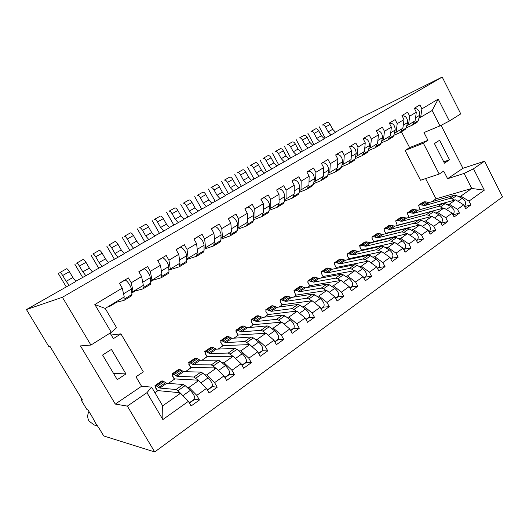 <?xml version="1.0" encoding="UTF-8"?>
<svg xmlns="http://www.w3.org/2000/svg" width="529" height="529" viewBox="0 0 529 529"><rect width="100%" height="100%" fill="white"/><g stroke="black" fill="none" stroke-linecap="round" stroke-linejoin="round"><path stroke-width="0.79" d="M94.109 424.939L89.037 421.104C87.331 418.022 87.298 414.815 88.938 411.483M99.141 428.338L95.365 422.797L92.582 417.493M335.446 132.184L359.039 118.641L442.211 77.055L460.752 113.887L449.326 121.035L439.949 125.902L423.974 132.554L427.941 140.297L423.365 143.18L439.209 174.061L443.692 171.065L447.6 178.696L462.928 168.301L484.571 161.193L502.55 196.914L154.693 451.945L103.75 435.969L99.135 428.338M441.087 125.313L462.928 168.301M92.582 417.5L87.933 409.816L86.968 409.605L81.016 399.772L81.922 399.177M154.693 451.945L127.344 406.107L115.296 404.077L80.461 345.906L90.915 345.067L62.402 297.278L26.45 309.571L48.913 346.7L50.123 346.588L82.438 400.023L81.016 399.772M90.915 345.067L111.282 332.338L94.83 304.525L122.259 288.12L119.415 283.26L128.415 277.917L131.232 282.751L141.613 276.535L138.829 271.734L147.584 266.543L150.342 271.317L160.439 265.274L157.715 260.533L166.225 255.481L168.93 260.202L178.756 254.317L176.084 249.628L184.363 244.715L187.015 249.377L196.583 243.657L193.958 239.015L202.025 234.235L204.624 238.844L213.941 233.276L211.369 228.687L219.218 224.025L221.77 228.588L230.842 223.159L228.316 218.629L235.967 214.086L238.473 218.596L247.314 213.306L244.834 208.823L252.287 204.399L254.747 208.862L263.363 203.705L260.929 199.274L268.196 194.956L270.61 199.373L279.014 194.348L276.621 189.957L283.709 185.752L286.083 190.116L294.276 185.216L291.929 180.878L298.839 176.772L301.166 181.09L309.161 176.309L306.853 172.018L313.598 168.01L315.892 172.282L323.695 167.62L321.427 163.368L328.006 159.46L330.261 163.692L337.872 159.136L335.644 154.931L342.071 151.115L344.286 155.301L351.725 150.851L349.53 146.685L355.805 142.962L357.988 147.102L365.248 142.757L363.092 138.638L369.222 135.001L371.365 139.101L378.46 134.855L376.337 130.775L382.335 127.218L384.438 131.278L391.374 127.132L389.284 123.092L395.143 119.614L397.219 123.634L403.997 119.58L401.941 115.58L407.667 112.181L409.711 116.162L416.336 112.194L414.313 108.24L419.914 104.914L421.924 108.855L438.224 99.102L449.326 121.035M62.402 297.278L442.211 77.055M449.538 159.811L444.439 163.183L434.408 143.551L439.573 140.264L449.538 159.811L443.758 161.841M447.6 178.696L464.112 173.433L473.495 168.784L484.571 161.193M473.495 168.784L484.319 190.162L468.978 201.106L470.916 204.908L465.679 208.671L463.728 204.855L457.492 209.305L459.456 213.141L454.107 216.989L452.123 213.134L445.749 217.683L447.746 221.558L442.27 225.493L440.254 221.598L433.74 226.253L435.77 230.161L430.17 234.188L428.126 230.26L421.454 235.015L423.517 238.969L417.791 243.082L415.715 239.115L408.891 243.981L410.987 247.969L405.128 252.181L403.019 248.174L396.036 253.153L398.165 257.187L392.168 261.498L390.018 257.451L382.877 262.549L385.039 266.616L378.896 271.027L376.714 266.94L369.401 272.164L371.603 276.27L365.314 280.793L363.092 276.66L355.6 282.01L357.842 286.163L351.401 290.791L349.14 286.619L341.463 292.101L343.744 296.293L337.138 301.034L334.844 296.822L326.982 302.436L329.296 306.675L322.531 311.535L320.19 307.276L312.13 313.029L314.49 317.314L307.547 322.3L305.173 317.995L296.901 323.9L299.302 328.225L292.187 333.336L289.766 328.985L281.283 335.042L283.729 339.413L276.429 344.657L273.962 340.266L265.26 346.475L267.753 350.899L260.261 356.281L257.749 351.838L248.815 358.212L251.354 362.682L243.664 368.21L241.098 363.714L231.927 370.26L234.512 374.783L226.617 380.457L224.005 375.914L214.582 382.639L217.221 387.208L209.107 393.04L206.449 388.445L196.762 395.355L199.453 399.977L191.114 405.968L188.403 401.326L162.853 419.557L146.95 392.663L127.344 406.107M146.95 392.663L151.625 387.129L141.56 386.263L115.296 404.077M141.56 386.263L135.966 376.807L143.339 371.88L120.929 333.872L113.385 338.633L110.098 333.078M111.407 349.411L125.948 373.93L117.266 379.677L102.586 355.032L111.407 349.411M94.83 304.525L105.211 308.433L116.592 327.729L111.282 332.338M418.908 118.245L432.127 110.515L438.224 99.102M420.628 117.478L421.924 108.855M432.127 110.515L439.949 125.902M105.211 308.433L124.249 296.901L122.259 288.12M131.609 291.386L131.893 291.876L133.103 291.545L131.232 282.751M133.103 291.545L143.352 285.343L141.613 276.535M150.474 280.139L150.679 280.502L151.962 280.132L150.342 271.317M151.962 280.132L161.927 274.095L160.439 265.274M168.817 269.182L170.312 269.023L168.93 260.202M170.312 269.023L180.012 263.144L178.756 254.317M186.664 258.496L188.165 258.212L187.015 249.377M188.165 258.212L197.615 252.492L196.583 243.657M204.042 248.081L205.556 247.678L204.624 238.844M205.556 247.678L214.761 242.11L213.941 233.276M220.963 237.924L222.497 237.422L221.77 228.588M222.497 237.422L231.464 232L230.842 223.159M237.448 228.006L239.009 227.43L238.473 218.596M239.009 227.43L247.744 222.14L247.314 213.306M253.517 218.285L255.097 217.69L254.747 208.862M255.097 217.69L263.614 212.532L263.363 203.705M269.188 208.81L270.782 208.195L270.61 199.373M270.782 208.195L279.094 203.162L279.014 194.348M284.476 199.565L286.083 198.93L286.083 190.116M286.083 198.93L294.19 194.024L294.276 185.216M299.388 190.546L301.014 189.891L301.166 181.09M301.014 189.891L308.923 185.104L309.161 176.309M313.942 181.745L315.582 181.07L315.892 172.282M315.582 181.07L323.305 176.395L323.695 167.62M328.152 173.148L329.805 172.461L330.261 163.692M329.805 172.461L337.35 167.898L337.872 159.136M342.032 164.75L343.698 164.056L344.286 155.301M343.698 164.056L351.064 159.593L351.725 150.851M355.587 156.551L357.26 155.843L357.988 147.102M357.26 155.843L364.461 151.486L365.248 142.757M368.832 148.543L370.518 147.816L371.365 139.101M370.518 147.816L377.547 143.557L378.46 134.855M381.779 140.707L383.472 139.973L384.438 131.278M383.472 139.973L390.349 135.814L391.374 127.132M394.429 133.057L396.135 132.31L397.219 123.634M396.135 132.31L402.86 128.236L403.997 119.58M406.808 125.565L408.52 124.811L409.711 116.162M408.52 124.811L415.093 120.83L416.336 112.194M401.432 131.781L409.605 147.617L427.941 140.297M409.605 147.617L405.102 150.441L423.365 143.18M405.102 150.441L420.529 180.263L439.209 174.061M425.581 178.584L436.028 198.825L471.749 188.463L464.112 173.433M468.978 201.106L460.838 196.14L471.749 188.463L484.319 190.162M420.244 209.544L455.581 199.836L449.339 204.227L447.355 204.769M457.492 209.305L449.339 204.227M455.581 199.836L463.728 204.855M408.977 217.313L443.97 208.003L437.595 212.486L435.605 213.015M445.749 217.683L437.595 212.486M443.97 208.003L452.123 213.134M397.471 225.235L432.1 216.354L425.581 220.937L423.59 221.446M433.74 226.253L425.581 220.937M432.1 216.354L440.254 221.598M385.72 233.329L419.966 224.885L413.301 229.579L411.311 230.062M421.454 235.015L413.301 229.579M419.966 224.885L428.126 230.26M373.725 241.594L407.555 233.613L400.737 238.414L398.747 238.883M408.891 243.981L400.737 238.414M407.555 233.613L415.715 239.115M361.466 250.038L394.859 242.547L387.883 247.453L385.892 247.896M396.036 253.153L387.883 247.453M394.859 242.547L403.019 248.174M348.942 258.661L381.865 251.685L374.724 256.704L372.786 257.154M382.877 262.549L374.724 256.704M381.865 251.685L390.018 257.451M336.14 267.476L368.568 261.035L361.261 266.18L359.37 266.629M369.401 272.164L361.261 266.18M368.568 261.035L376.714 266.94M323.06 276.488L354.959 270.61L347.467 275.873L345.635 276.336M355.6 282.01L347.467 275.873M354.959 270.61L363.092 276.66M309.677 285.7L341.013 280.416L333.349 285.812L331.571 286.282M341.463 292.101L333.349 285.812M341.013 280.416L349.14 286.619M295.995 295.122L326.737 290.461L318.875 295.989L317.162 296.471M326.982 302.436L318.875 295.989M326.737 290.461L334.844 296.822M281.99 304.757L312.097 300.756L304.049 306.417L302.409 306.926M312.13 313.029L304.049 306.417M312.097 300.756L320.19 307.276M264.44 317.155L267.793 314.848L265.75 311.197L267.681 314.61L295.784 311.197L295.327 311.515L297.1 311.303L288.841 317.109L287.095 317.301L287.287 317.645M296.901 323.9L288.841 317.109M297.1 311.303L305.173 317.995M251.103 321.235L253.054 324.7L281.719 322.121L273.255 328.079L271.549 328.225L271.78 328.641M281.283 335.042L273.255 328.079M281.719 322.121L289.766 328.985M236.093 331.531L238.07 335.022L265.948 333.217L257.259 339.327L255.6 339.426L255.891 339.935M265.26 346.475L257.259 339.327M265.948 333.217L273.962 340.266M220.719 342.071L222.735 345.602L249.767 344.597L240.847 350.866L239.24 350.919L239.591 351.534M248.815 358.212L240.847 350.866M249.767 344.597L257.749 351.838M204.968 352.863L207.018 356.434L233.157 356.281L224.005 362.715L222.451 362.715L222.874 363.456M231.927 370.26L224.005 362.715M233.157 356.281L241.098 363.714M188.827 363.932L190.916 367.529L215.091 367.886L214.576 368.25L216.103 368.27L206.707 374.882L205.206 374.83L205.721 375.716M214.582 382.639L206.707 374.882M216.103 368.27L224.005 375.914M172.289 375.266L174.418 378.909L197.648 380.139L197.119 380.51L198.593 380.589L188.939 387.38L187.497 387.268L188.119 388.339M196.762 395.355L188.939 387.38M198.593 380.589L206.449 388.445M155.328 386.897L157.497 390.574L179.734 392.723L179.192 393.107L180.601 393.245L162.667 405.855L162.853 419.557M180.601 393.245L188.403 401.326M162.667 405.855L151.625 387.129M113.523 373.388L125.948 373.93M111.235 334.996L120.929 333.872M154.977 385.608L156.029 385.694L162.899 380.986L161.821 380.92L154.977 385.608L155.619 386.699L155.103 387.049L157.411 390.971L154.911 392.697M199.453 399.977L194.427 399.157M171.971 373.977L173.069 374.016L179.767 369.427L178.65 369.407L171.971 373.977L172.599 375.054L172.097 375.398L174.365 379.28L168.334 383.432M217.221 387.208L212.003 386.587M188.542 362.636L189.693 362.636L196.226 358.159L195.056 358.173L188.542 362.636L189.164 363.701L188.668 364.038L190.896 367.873L185.368 371.689M234.512 374.783L229.117 374.347M204.71 351.567L205.9 351.527L212.274 347.163L211.064 347.216L204.71 351.567L205.318 352.625L204.842 352.955L207.024 356.751L201.972 360.236M251.354 362.682L245.787 362.425M220.487 340.769L221.724 340.689L227.946 336.431L226.696 336.523L220.487 340.769L221.089 341.813L220.619 342.137L222.769 345.893L218.173 349.067M267.753 350.899L262.027 350.806M235.888 330.228L237.164 330.116L243.234 325.95L241.951 326.082L235.888 330.228L236.476 331.26L236.02 331.577L238.136 335.3L233.97 338.17M283.729 339.413L277.857 339.486M250.931 319.933L252.24 319.787L258.172 315.72L256.849 315.886L250.931 319.933L251.506 320.958L251.063 321.262L253.14 324.951L249.39 327.537M299.302 328.225L293.291 328.443M314.49 317.314L308.347 317.678M279.967 300.055L281.349 299.844L287.009 295.969L285.614 296.194L279.967 300.055L280.529 301.061L280.106 301.358L282.109 304.969L279.133 307.025M329.296 306.675L323.034 307.177M293.992 290.461L295.4 290.216L300.935 286.427L299.513 286.678L293.992 290.461L294.541 291.453L294.124 291.743L296.101 295.321L293.489 297.126M343.744 296.293L337.363 296.928M307.699 281.078L309.141 280.806L314.55 277.103L313.102 277.381L307.699 281.078L308.242 282.063L307.838 282.341L309.782 285.891L307.514 287.452M357.842 286.163L351.355 286.916M321.103 271.899L322.571 271.608L327.861 267.985L326.38 268.289L321.103 271.899L321.639 272.878L321.242 273.156L323.153 276.667L321.222 278.003M371.603 276.27L365.017 277.15M334.216 262.933L335.703 262.609L340.874 259.065L339.373 259.395L334.216 262.933L334.738 263.898L334.348 264.163L336.232 267.648L334.619 268.765M385.039 266.616L378.361 267.601M347.037 254.151L348.551 253.808L353.61 250.343L352.089 250.693L347.037 254.151L347.553 255.11L347.169 255.375L349.028 258.826L347.718 259.726M398.165 257.187L391.394 258.278M359.581 245.568L361.122 245.198L366.075 241.806L364.527 242.183L359.581 245.568L360.09 246.514L359.72 246.772L361.545 250.191L360.527 250.891M410.987 247.969L404.136 249.166M371.861 237.164L373.421 236.767L378.268 233.448L376.701 233.851L371.861 237.164L372.363 238.103L371.999 238.354L373.798 241.74L373.057 242.249M423.517 238.969L416.594 240.259M383.882 228.931L385.462 228.521L390.21 225.268L388.623 225.691L383.882 228.931L384.378 229.87L384.021 230.115L385.793 233.468L385.324 233.792M428.913 231.775L435.77 230.161M395.652 220.877L397.253 220.448L401.901 217.26L400.294 217.703L395.652 220.877L397.325 225.519M441.08 223.192L447.746 221.558M407.178 212.989L408.798 212.539L413.354 209.418L411.727 209.881L407.178 212.989L409.036 217.426M452.969 214.787L459.456 213.141M418.472 205.259L420.105 204.789L424.569 201.734L422.922 202.21L418.472 205.259L420.257 209.57M460.838 196.14L458.848 196.702M464.601 206.568L470.916 204.908M404.262 249.404L403.825 249.714M391.52 258.516L390.845 258.998M378.486 267.839L377.554 268.507M365.142 277.388L363.945 278.247M351.487 287.161L350.006 288.219M337.495 297.172L335.723 298.435M323.166 307.422L321.09 308.91M308.486 317.929L306.086 319.648M293.43 328.701L290.699 330.658M278.003 339.737L274.908 341.952M262.172 351.064L258.714 353.544M245.932 362.682L242.084 365.44M229.269 374.611L225.01 377.653M212.155 386.851L207.467 390.204M194.586 399.428L189.442 403.105M108.385 306.509L109.569 306.496L116.625 302.224M265.75 311.197L266.186 310.893L265.618 309.882L266.96 309.696L271.278 311.31L291.823 308.665L293.959 309.439L296.657 311.356M266.96 309.696L272.759 305.729L271.397 305.921L265.618 309.882M431.843 201.714L436.028 198.825M26.45 309.571L75.938 281.428L72.857 277.5L69.411 271.688C68.162 269.684 67.209 268.712 66.568 268.765L59.85 272.541C60.478 272.495 61.424 273.48 62.68 275.483L66.151 281.329L69.233 285.276M331.167 134.862L335.664 132.276L332.675 129.327L330.083 124.427C329.084 122.781 328.033 122.133 326.942 122.49L322.432 125.023C323.517 124.672 324.561 125.32 325.566 126.98L328.172 131.893L331.167 134.862L324.138 138.671M319.774 141.402L324.356 138.77L321.361 135.781L318.736 130.842C317.724 129.175 316.679 128.514 315.601 128.864L311.006 131.443C312.07 131.106 313.115 131.767 314.133 133.44L316.772 138.4L319.774 141.402L312.613 145.29M308.162 148.074L312.831 145.389L309.822 142.361L307.164 137.375C306.139 135.695 305.101 135.021 304.036 135.358L299.348 137.99C300.406 137.659 301.444 138.34 302.476 140.026L305.147 145.025L308.162 148.074L300.862 152.035M296.319 154.871L301.08 152.134L298.065 149.066L295.367 144.04C294.336 142.341 293.297 141.66 292.253 141.984L287.472 144.668C288.51 144.344 289.548 145.039 290.586 146.738L293.297 151.783L296.319 154.871L288.88 158.912M284.238 161.808L289.099 159.017L286.077 155.903L283.339 150.831C282.294 149.118 281.256 148.424 280.231 148.735L275.351 151.473C276.376 151.162 277.414 151.869 278.459 153.589L281.216 158.674L284.238 161.808L276.66 165.927M271.919 168.883L276.879 166.033L273.843 162.879L271.073 157.768C270.015 156.035 268.977 155.321 267.972 155.619L262.999 158.416C263.997 158.118 265.036 158.839 266.094 160.578L268.884 165.709L271.919 168.883L264.189 173.089M259.349 176.104L264.407 173.195L261.372 169.994L258.555 164.836C257.484 163.091 256.453 162.357 255.461 162.648L250.389 165.498C251.374 165.213 252.406 165.954 253.477 167.706L256.307 172.877L259.349 176.104L251.467 180.389M246.521 183.47L251.685 180.501L248.637 177.255L245.787 172.051C244.702 170.285 243.677 169.544 242.705 169.816L237.528 172.725C238.493 172.454 239.518 173.208 240.602 174.98L243.472 180.197L246.521 183.47L238.486 187.841M233.428 190.989L238.698 187.96L235.65 184.661L232.753 179.41C231.656 177.632 230.631 176.871 229.679 177.129L224.395 180.098C225.341 179.847 226.359 180.614 227.463 182.399L230.373 187.669L233.428 190.989L225.228 195.452M220.064 198.666L225.44 195.571L222.385 192.225L219.442 186.929C218.338 185.13 217.32 184.357 216.387 184.601L210.992 187.63C211.917 187.392 212.936 188.172 214.047 189.977L217.002 195.294L220.064 198.666L211.699 203.222M206.409 206.502L211.904 203.348L208.843 199.949L205.86 194.606C204.743 192.787 203.725 191.994 202.819 192.219L197.31 195.313C198.21 195.095 199.221 195.895 200.346 197.72L203.348 203.083L206.409 206.502L197.879 211.157M192.47 214.509L198.084 211.283L195.016 207.831L191.987 202.442C190.857 200.603 189.845 199.797 188.959 200.008L183.338 203.169C184.211 202.964 185.216 203.777 186.353 205.622L189.402 211.038L192.47 214.509L183.761 219.264M178.227 222.683L183.966 219.39L180.892 215.892L177.817 210.443C176.673 208.591 175.668 207.765 174.808 207.957L169.062 211.183C169.908 210.998 170.913 211.831 172.064 213.696L175.159 219.158L178.227 222.683L169.333 227.543M163.679 231.041L169.538 227.675L166.463 224.117L163.335 218.622C162.178 216.751 161.18 215.905 160.347 216.083L154.475 219.383C155.295 219.211 156.293 220.064 157.457 221.949L160.604 227.463L163.679 231.041L154.594 236.007M148.808 239.584L154.792 236.146L151.717 232.529L148.543 226.981C147.366 225.089 146.374 224.223 145.574 224.382L139.57 227.754C140.364 227.602 141.349 228.475 142.532 230.379L145.726 235.941L148.808 239.584L139.524 244.656M133.599 248.313L139.722 244.795L136.647 241.125L133.42 235.524C132.23 233.613 131.245 232.727 130.471 232.866L124.335 236.311C125.095 236.179 126.081 237.078 127.271 238.996L130.524 244.616L133.599 248.313L124.117 253.497M118.053 257.239L124.315 253.649L121.234 249.913L117.954 244.259C116.75 242.328 115.772 241.422 115.031 241.541L108.756 245.066C109.49 244.953 110.462 245.873 111.672 247.81L114.972 253.484L118.053 257.239L108.366 262.543M102.15 266.371L108.557 262.695L105.476 258.899L102.143 253.193C100.92 251.242 99.955 250.31 99.24 250.409L92.826 254.013C93.527 253.927 94.486 254.866 95.716 256.823L99.068 262.556L102.15 266.371L92.244 271.8M85.883 275.715L92.436 271.952L89.355 268.097L85.963 262.331C84.726 260.361 83.767 259.408 83.093 259.481L76.526 263.171C77.194 263.105 78.147 264.064 79.39 266.047L82.802 271.833L85.883 275.715L75.753 281.263M119.488 283.379L124.851 280.191L119.435 283.286M138.902 271.853L143.815 268.93L138.849 271.761M157.781 260.645L162.271 257.98L157.728 260.559M176.15 249.741L180.237 247.314L176.097 249.655M194.024 239.128L197.727 236.932L193.978 239.042M211.428 228.799L214.767 226.815L211.382 228.713M228.376 218.735L231.371 216.963L228.33 218.656M244.894 208.935L247.559 207.355L244.848 208.849M260.989 199.38L263.336 197.985L260.942 199.294M276.68 190.063L278.723 188.853L276.634 189.984M291.982 180.984L293.74 179.939L291.942 180.898M306.913 172.117L308.4 171.237L306.866 172.037M321.48 163.474L322.703 162.747L321.434 163.395M335.697 155.03L336.675 154.455L335.657 154.951M349.583 146.791L350.324 146.348L349.543 146.712M232.072 355.957L232.271 356.295M215.091 367.886L215.303 368.257M197.648 380.139L197.892 380.549M179.734 392.723L180.005 393.186M66.178 286.758L58.19 273.328M82.597 277.335L74.741 264.031M98.645 268.124L90.922 254.945M114.337 259.111L106.739 246.064M129.691 250.303L122.206 237.376M144.701 241.68L137.342 228.872M159.394 233.249L152.147 220.56M173.776 224.99L166.635 212.42M187.855 216.91L180.825 204.452M201.642 208.995L194.712 196.649M215.138 201.245L208.32 189.005M228.363 193.654L221.644 181.52M241.323 186.215L234.697 174.186M254.026 178.921L247.493 167.005M266.471 171.78L260.03 159.956M278.677 164.77L272.329 153.053M290.646 157.9L284.384 146.282M302.383 151.162L296.207 139.643M313.895 144.556L307.805 133.129M325.196 138.069L319.179 126.735M420.105 204.789L424.913 205.497L449.657 198.474L452.011 198.798L454.662 200.094M424.569 201.734L429.383 202.422L454.219 195.287L456.58 195.604L462.227 198.329C465.573 200.742 466.446 203.209 464.846 205.748L464.66 205.88M413.354 209.418L418.141 210.165L442.74 203.301L445.087 203.645L450.734 206.449C454.087 208.902 454.986 211.395 453.419 213.921L453.234 214.053M408.798 212.539L413.579 213.306L438.078 206.555L440.426 206.912L443.077 208.247M401.901 217.26L406.662 218.067L431.009 211.488L433.35 211.864L438.991 214.748C442.35 217.247 443.269 219.76 441.741 222.273L441.563 222.405M397.253 220.448L402.007 221.274L426.248 214.814L428.583 215.204L431.241 216.579M390.21 225.268L394.945 226.141L419.021 219.859L421.349 220.262L426.982 223.225C430.348 225.784 431.287 228.31 429.799 230.809L429.621 230.942M385.462 228.521L390.184 229.414L414.154 223.258L416.468 223.681L419.133 225.096M378.268 233.448L382.97 234.387L406.768 228.416L409.076 228.859L414.703 231.9C418.069 234.512 419.034 237.058 417.586 239.544L417.414 239.67M373.421 236.767L378.109 237.733L401.782 231.894L404.09 232.343L406.755 233.811M366.075 241.806L370.743 242.811L394.231 237.171L396.525 237.64L402.139 240.774C405.512 243.439 406.503 246.005 405.102 248.471L404.93 248.597M361.122 245.198L365.77 246.23L389.132 240.728L391.42 241.211L394.098 242.718M353.61 250.343L358.239 251.414L381.409 246.124L383.684 246.626L389.284 249.853C392.663 252.571 393.682 255.157 392.326 257.61L392.161 257.735M348.551 253.808L353.167 254.912L376.192 249.761L378.466 250.283L381.144 251.844M340.874 259.065L345.463 260.215L368.283 255.282L370.545 255.824L376.132 259.144C379.518 261.921 380.556 264.526 379.253 266.96L379.088 267.079M335.703 262.609L340.273 263.792L362.954 259.005L365.202 259.567L367.886 261.174M327.861 267.985L332.404 269.208L354.853 264.659L357.095 265.241L362.669 268.653C366.055 271.489 367.119 274.115 365.87 276.535L365.711 276.654M322.571 271.608L327.094 272.865L349.398 268.468L351.626 269.069L354.311 270.736M314.55 277.103L319.047 278.413L341.106 274.253L343.328 274.875L348.882 278.393C352.268 281.296 353.359 283.941 352.169 286.334L352.01 286.447M309.141 280.806L313.618 282.149L335.518 278.161L337.727 278.796L340.418 280.522M300.935 286.427L305.385 287.822L327.028 284.086L329.23 284.747L334.758 288.371C338.143 291.334 339.268 293.998 338.13 296.372L337.985 296.485M295.4 290.216L299.831 291.644L321.301 288.08L323.49 288.761L326.181 290.547M287.009 295.969L291.406 297.45L312.606 294.15L314.781 294.858L320.29 298.587C323.675 301.623 324.826 304.307 323.755 306.655L323.609 306.76M281.349 299.844L285.72 301.365L306.741 298.25L308.903 298.971L311.601 300.822M272.759 305.729L277.097 307.303L297.834 304.466L299.983 305.22L305.458 309.062C308.843 312.163 310.027 314.874 309.022 317.195L308.876 317.294M258.172 315.72L262.45 317.387L282.691 315.039L284.807 315.839L290.256 319.8C293.635 322.974 294.858 325.705 293.919 327.993L293.78 328.099M252.24 319.787L256.492 321.493L276.522 319.344L278.631 320.164L281.335 322.161M243.234 325.95L247.453 327.716L267.158 325.884L269.248 326.73L274.663 330.817C278.042 334.063 279.292 336.814 278.426 339.069L278.294 339.168M268.329 335.307L269.201 336.08M237.164 330.116L241.35 331.921L260.843 330.294L262.92 331.167L265.624 333.237M227.946 336.431L232.086 338.302L251.235 336.999L253.292 337.899L258.674 342.111C262.04 345.437 263.33 348.208 262.543 350.436L262.417 350.529M251.678 346.33L253.398 347.89M221.724 340.689L225.837 342.6L244.755 341.529L246.798 342.448L249.509 344.61M212.274 347.163L216.348 349.14L234.902 348.406L236.919 349.365L242.262 353.709C245.621 357.108 246.95 359.905 246.236 362.094L246.117 362.18M234.539 357.571L237.078 359.951M205.9 351.527L209.94 353.551L228.244 353.048L232.978 356.281M196.226 358.159L200.213 360.249L218.133 360.11L220.117 361.122L225.414 365.605C228.766 369.09 230.128 371.907 229.507 374.063L229.394 374.142M216.864 369.011L220.295 372.323M189.693 362.636L193.654 364.772L211.302 364.878L216.011 368.27M179.767 369.427L183.675 371.642L200.921 372.125L202.865 373.203L208.109 377.825C211.455 381.402 212.856 384.239 212.327 386.349L212.222 386.428M198.626 380.629L203.043 385.046M173.069 374.016L176.944 376.278L193.912 377.018L198.587 380.589M162.899 380.986L166.714 383.32L183.246 384.464L185.15 385.601L190.341 390.382C193.667 394.045 195.115 396.909 194.679 398.965L194.579 399.045M156.029 385.694L159.811 388.081L176.045 389.496L177.929 390.66L185.322 398.132M402 115.692C405.683 115.765 407.555 118.046 407.614 122.549L406.153 128.011L405.102 129.545L399.931 132.667L393.86 135.305M401.802 128.878L401.253 130.987L400.208 132.521M389.423 123.138L389.423 123.138C393.12 123.105 395.044 125.406 395.196 130.035L393.814 135.503L392.783 137.031L387.506 140.218L381.25 142.909M389.318 136.436L388.795 138.552L387.777 140.073M376.377 130.842L376.688 130.703C380.351 130.709 382.288 133.037 382.493 137.692L381.191 143.167L380.186 144.688L374.803 147.941L368.349 150.686M376.555 144.159L376.059 146.282L375.074 147.796M363.112 138.684L363.654 138.439C367.291 138.486 369.242 140.846 369.506 145.521L368.283 151.003L367.305 152.517L361.81 155.837L355.151 158.64M363.496 152.068L363.033 154.184L362.074 155.698M350.324 146.348C353.921 146.447 355.885 148.841 356.215 153.536L355.078 159.017L354.132 160.525L348.776 163.785L341.641 166.774M350.132 160.155L349.709 162.277L348.776 163.785M336.675 154.455C340.24 154.594 342.217 157.027 342.607 161.735L341.562 167.224L340.643 168.725L334.91 172.189L327.815 175.099M336.457 168.44L336.067 170.556L335.161 172.057M322.703 162.747C326.228 162.939 328.225 165.405 328.674 170.133L327.722 175.621L326.843 177.109L320.977 180.653L313.651 183.616M322.452 176.917L322.095 179.033L321.229 180.521M308.4 171.237C311.879 171.489 313.889 173.988 314.411 178.736L313.558 184.218L312.712 185.699L306.721 189.316L299.143 192.331M308.109 185.6L307.799 187.716L306.965 189.19M293.74 179.939C297.179 180.244 299.202 182.776 299.798 187.544L299.05 193.025L298.244 194.493L292.114 198.196L284.278 201.258M293.416 194.493L293.145 196.609L292.352 198.071M278.723 188.853C282.116 189.21 284.146 191.789 284.82 196.57L284.185 202.052L283.418 203.506L277.15 207.289L269.036 210.397M278.366 203.605L278.135 205.721L277.381 207.176M263.336 197.985C265.439 196.834 269.955 202.594 269.473 205.827L268.95 211.296L268.223 212.737L261.815 216.612L253.411 219.753M262.933 212.942L262.754 215.058L262.04 216.5M247.559 207.355C249.595 206.244 254.145 212.089 253.735 215.316L253.338 220.772L252.65 222.206L246.091 226.167L237.382 229.335M247.116 222.524L246.977 224.633L246.316 226.055M231.371 216.963C233.342 215.892 237.924 221.83 237.594 225.043L237.323 230.492L236.47 232.013M230.889 232.35L230.188 235.861L220.93 239.154M214.767 226.815C216.665 225.79 221.274 231.828 221.036 235.028L220.897 240.464L220.097 241.965M214.238 242.427L213.637 245.919L204.042 249.219M197.727 236.932C199.552 235.954 204.194 242.084 204.035 245.271L204.042 250.693L203.308 252.174M197.152 252.769L196.662 256.234L186.697 259.521M180.237 247.314C181.976 246.388 186.651 252.617 186.585 255.791L186.744 261.194L186.069 262.649M169.009 270.041L168.89 270.412M179.609 263.389L179.232 266.828L168.87 270.081M162.271 257.98C163.924 257.101 168.632 263.442 168.665 266.596L168.982 271.979L168.374 273.4M152.088 280.443L151.625 280.992M161.596 274.3L161.338 277.705L150.54 280.899M143.815 268.93C145.376 268.117 150.11 274.558 150.256 277.699L150.732 283.055L150.196 284.45M134.71 291.148L134.359 291.453M143.081 285.501L142.956 288.88L131.781 291.942M142.519 281.124L142.757 282.334M124.851 280.191C126.312 279.431 131.08 285.991 131.331 289.105L131.986 294.435L131.523 295.797M109.827 305.636L109.569 306.496M124.057 297.02L124.07 300.36L114.674 302.7M123.164 292.12L123.72 294.567M414.392 108.392C418.029 108.65 419.814 110.931 419.755 115.229L418.227 120.685L417.15 122.225L412.362 125.135L406.193 127.866M414.009 121.485L413.433 123.594L412.362 125.135M62.68 275.483L69.411 271.688M66.151 281.329L72.857 277.5M59.85 272.541L66.568 268.765M79.39 266.047L85.963 262.331M82.802 271.833L89.355 268.097M76.526 263.171L83.093 259.481M95.716 256.823L102.143 253.193M99.068 262.556L105.476 258.899M92.826 254.013L99.24 250.409M111.672 247.81L117.954 244.259M114.972 253.484L121.234 249.913M108.756 245.066L115.031 241.541M127.271 238.996L133.42 235.524M130.524 244.616L136.647 241.125M124.335 236.311L130.471 232.866M142.532 230.379L148.543 226.981M145.726 235.941L151.717 232.529M139.57 227.754L145.574 224.382M157.457 221.949L163.335 218.622M160.604 227.463L166.463 224.117M154.475 219.383L160.347 216.083M172.064 213.696L177.817 210.443M175.159 219.158L180.892 215.892M169.062 211.183L174.808 207.957M186.353 205.622L191.987 202.442M189.402 211.038L195.016 207.831M183.338 203.169L188.959 200.008M200.346 197.72L205.86 194.606M203.348 203.083L208.843 199.949M197.31 195.313L202.819 192.219M214.047 189.977L219.442 186.929M217.002 195.294L222.385 192.225M210.992 187.63L216.387 184.601M227.463 182.399L232.753 179.41M230.373 187.669L235.65 184.661M224.395 180.098L229.679 177.129M240.602 174.98L245.787 172.051M243.472 180.197L248.637 177.255M237.528 172.725L242.705 169.816M253.477 167.706L258.555 164.836M256.307 172.877L261.372 169.994M250.389 165.498L255.461 162.648M266.094 160.578L271.073 157.768M268.884 165.709L273.843 162.879M262.999 158.416L267.972 155.619M278.459 153.589L283.339 150.831M281.216 158.674L286.077 155.903M275.351 151.473L280.231 148.735M290.586 146.738L295.367 144.04M293.297 151.783L298.065 149.066M287.472 144.668L292.253 141.984M302.476 140.026L307.164 137.375M305.147 145.025L309.822 142.361M299.348 137.99L304.036 135.358M314.133 133.44L318.736 130.842M316.772 138.4L321.361 135.781M311.006 131.443L315.601 128.864M325.566 126.98L330.083 124.427M328.172 131.893L332.675 129.327M322.432 125.023L326.942 122.49M363.145 138.737L363.654 138.439M457.988 201.324L462.227 198.329M452.011 198.798L456.58 195.604M449.657 198.474L454.219 195.287M424.913 205.497L429.383 202.422M423.352 205.417L427.816 202.349M421.659 204.868L426.116 201.807M410.339 212.632L414.895 209.504M412.025 213.207L416.587 210.073M413.579 213.306L418.141 210.165M438.078 206.555L442.74 203.301M440.426 206.912L445.087 203.645M446.383 209.524L450.734 206.449M398.78 220.56L403.435 217.366M400.466 221.155L405.115 217.955M402.007 221.274L406.662 218.067M426.248 214.814L431.009 211.488M428.583 215.204L433.35 211.864M434.514 217.908L438.991 214.748M386.977 228.66L391.731 225.4M388.656 229.275L393.411 226.009M390.184 229.414L394.945 226.141M414.154 223.258L419.021 219.859M416.468 223.681L421.349 220.262M422.38 226.478L426.982 223.225M374.929 236.926L379.776 233.6M376.595 237.574L381.449 234.235M378.109 237.733L382.97 234.387M401.782 231.894L406.768 228.416M404.09 232.343L409.076 228.859M409.968 235.246L414.703 231.9M362.61 245.377L367.569 241.978M364.269 246.045L369.229 242.632M365.77 246.23L370.743 242.811M389.132 240.728L394.231 237.171M391.42 241.211L396.525 237.64M397.272 244.213L402.139 240.774M350.026 254.013L355.091 250.534M351.673 254.707L356.744 251.222M353.167 254.912L358.239 251.414M376.192 249.761L381.409 246.124M378.466 250.283L383.684 246.626M384.279 253.391L389.284 249.853M337.165 262.834L342.342 259.283M338.805 263.561L343.982 259.997M340.273 263.792L345.463 260.215M362.954 259.005L368.283 255.282M365.202 259.567L370.545 255.824M370.981 262.781L376.132 259.144M324.012 271.86L329.309 268.223M325.639 272.607L330.942 268.963M327.094 272.865L332.404 269.208M349.398 268.468L354.853 264.659M351.626 269.069L357.095 265.241M357.366 272.402L362.669 268.653M310.563 281.084L315.978 277.368M312.176 281.864L317.598 278.142M313.618 282.149L319.047 278.413M335.518 278.161L341.106 274.253M337.727 278.796L343.328 274.875M343.42 282.248L348.882 278.393M296.809 290.52L302.35 286.725M298.409 291.334L303.957 287.525M299.831 291.644L305.385 287.822M321.301 288.08L327.028 284.086M323.49 288.761L329.23 284.747M329.131 292.345L334.758 288.371M282.731 300.181L288.398 296.293M284.318 301.021L289.998 297.119M285.72 301.365L291.406 297.45M306.741 298.25L312.606 294.15M308.903 298.971L314.781 294.858M314.49 302.681L320.29 298.587M268.329 310.06L274.128 306.079M269.902 310.94L275.708 306.946M271.278 311.31L277.097 307.303M291.823 308.665L297.834 304.466M293.959 309.439L299.983 305.22M299.487 313.28L305.458 309.062M253.583 320.177L259.521 316.104M255.137 321.09L261.081 317.003M256.492 321.493L262.45 317.387M276.522 319.344L282.691 315.039M278.631 320.164L284.807 315.839M284.099 324.151L290.256 319.8M238.48 330.539L244.563 326.367M240.021 331.485L246.111 327.299M241.35 331.921L247.453 327.716M260.843 330.294L267.158 325.884M262.92 331.167L269.248 326.73M268.315 335.3L274.663 330.817M223.013 341.152L229.242 336.874M224.534 342.137L230.776 337.846M225.837 342.6L232.086 338.302M244.755 341.529L251.235 336.999M246.798 342.448L253.292 337.899M252.161 346.713L258.674 342.111M207.163 352.023L213.551 347.646M208.664 353.048L215.058 348.651M209.94 353.551L216.348 349.14M228.244 353.048L234.902 348.406M230.254 354.027L236.919 349.365M235.57 358.431L242.262 353.709M190.923 363.165L197.469 358.675M192.404 364.23L198.957 359.727M193.654 364.772L200.213 360.249M211.302 364.878L218.133 360.11M213.273 365.916L220.117 361.122M218.543 370.459L225.414 365.605M174.272 374.592L180.984 369.989M175.727 375.696L182.452 371.074M176.944 376.278L183.675 371.642M193.912 377.018L200.921 372.125M195.836 378.123L202.865 373.203M201.06 382.811L208.109 377.825M157.199 386.309L164.083 381.581M158.627 387.453L165.524 382.718M159.811 388.081L166.714 383.32M176.045 389.496L183.246 384.464M177.929 390.66L185.15 385.601M183.094 395.5L190.341 390.382M403.263 125.175L407.614 122.549M401.253 130.987L406.153 128.011M390.713 132.739L395.196 130.035M388.795 138.552L393.814 135.503M377.871 140.476L382.493 137.692M376.059 146.282L381.191 143.167M364.739 148.398L369.506 145.521M363.033 154.184L368.283 151.003M351.296 156.498L356.215 153.536M349.709 162.277L355.078 159.017M337.535 164.797L342.607 161.735M336.067 170.556L341.562 167.224M323.444 173.294L328.674 170.133M322.095 179.033L327.722 175.621M309.009 181.989L314.411 178.736M307.799 187.716L313.558 184.218M294.223 190.909L299.798 187.544M293.145 196.609L299.05 193.025M279.067 200.041L284.82 196.57M278.135 205.721L284.185 202.052M263.528 209.411L269.473 205.827M262.754 215.058L268.95 211.296M247.592 219.019L253.735 215.316M246.977 224.633L253.338 220.772M231.246 228.872L237.594 225.043M230.803 234.453L237.323 230.492M214.47 238.982L221.036 235.028M214.205 244.524L220.897 240.464M197.251 249.364L204.035 245.271M197.178 254.859L204.042 250.693M179.569 260.023L186.585 255.791M179.695 265.472L186.744 261.194M161.405 270.974L168.665 266.596M161.742 276.369L168.982 271.979M150.56 281.15L151.406 280.641M142.744 282.221L150.256 277.699M143.293 287.564L150.732 283.055M131.754 292.544L133.526 291.466M123.607 293.76L131.331 289.105M124.341 299.07L131.986 294.435M109.82 305.822L115.177 302.581M415.536 117.775L419.755 115.229M413.433 123.594L418.227 120.685M94.069 424.932L97.343 425.838M464.363 206.098L464.806 205.781M452.764 214.39L453.379 213.947M440.908 222.868L441.702 222.306M428.788 231.537L429.76 230.842M416.389 240.404L417.553 239.571M403.7 249.476L405.062 248.504M390.719 258.767L392.287 257.643M377.428 268.269L379.214 266.993M363.813 278.003L365.837 276.561M349.874 287.974L352.135 286.361M335.591 298.191L338.097 296.399M320.951 308.658L323.722 306.681M305.947 319.397L308.989 317.215M290.553 330.4L293.886 328.02M274.769 341.694L278.399 339.096M258.569 353.279L262.516 350.456M241.932 365.175L246.216 362.114M224.858 377.389L229.48 374.082M207.308 389.939L212.301 386.368M189.283 402.834L194.659 398.985M230.188 235.861L236.688 231.907M213.637 245.919L220.309 241.865M196.662 256.234L203.506 252.075M179.232 266.828L186.261 262.556M161.338 277.705L168.553 273.321M150.606 281.633L151.783 280.919M142.956 288.88L150.368 284.371M131.814 293.02L134.505 291.386M124.07 300.36L131.688 295.731"/></g></svg>
